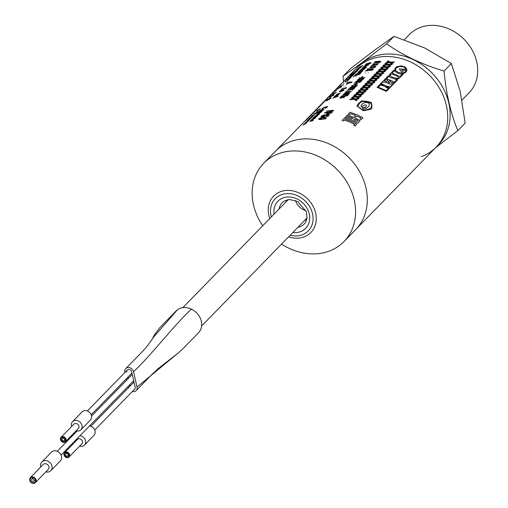 <?xml version="1.0" encoding="UTF-8"?>
<svg xmlns="http://www.w3.org/2000/svg" width="508" height="508" viewBox="0 0 508 508"><rect width="100%" height="100%" fill="white"/><g stroke="black" fill="none" stroke-linecap="round" stroke-linejoin="round"><path stroke-width="0.76" d="M457.816 130.658L465.15 123.139L460.21 91.351L451.39 63.532L424.625 47.949L393.973 36.341L374.091 50.565L350.323 68.764L342.995 76.276L362.877 62.059L386.645 43.859C403.231 55.531 422.37 64.592 444.055 71.044C446.094 93.529 450.685 113.398 457.816 130.658L435.515 147.764M343.535 81.471L342.995 76.276M421.253 156.712A56.064 46.736 -135.7 0 0 436.137 147.13L438.55 144.659A56.064 46.736 -135.7 0 0 442.252 86.455A56.064 46.736 -135.7 0 0 386.544 54.07A56.064 46.736 -135.7 0 0 362.966 62.262A56.064 46.736 -135.7 0 0 358.292 66.345L355.879 68.821A56.064 46.736 -135.7 0 0 346.666 83.934M444.055 71.044L451.39 63.532M386.645 43.859L393.973 36.341M355.879 68.821A56.064 46.736 -135.7 0 1 384.131 56.54A56.064 46.736 -135.7 0 1 439.839 88.932A56.064 46.736 -135.7 0 1 436.137 147.13A56.064 46.736 -135.7 0 0 439.839 88.932A56.064 46.736 -135.7 0 0 384.131 56.54A56.064 46.736 -135.7 0 0 355.879 68.821L263.728 163.259A56.064 46.736 -135.7 0 0 262.731 225.762M462.001 100.025L469.1 92.754A41.688 34.747 -135.7 0 0 471.856 49.479A41.688 34.747 -135.7 0 0 430.441 25.4A41.688 34.747 -135.7 0 0 409.429 34.525L404.362 39.726M303.727 138.951A56.064 46.736 -135.7 0 0 275.469 151.225A56.064 46.736 -135.7 0 1 303.727 138.951A56.064 46.736 -135.7 0 1 359.429 171.336A56.064 46.736 -135.7 0 1 355.727 229.54A56.064 46.736 -135.7 0 0 359.429 171.336A56.064 46.736 -135.7 0 0 303.727 138.951M281.527 244.1A56.064 46.736 -135.7 0 0 343.986 241.567A56.064 46.736 -135.7 0 0 347.688 183.369A56.064 46.736 -135.7 0 0 291.986 150.984A56.064 46.736 -135.7 0 0 263.728 163.259M287.528 199.758A13.545 11.29 -135.7 0 0 287.249 200.038A13.545 11.29 -135.7 0 0 285.604 202.317M304.4 220.662A13.545 11.29 -135.7 0 0 306.642 218.961A13.545 11.29 -135.7 0 0 306.915 218.675M295.561 200.514A13.132 10.947 -135.7 0 0 305.962 210.661M67.12 456.146A1.46 1.219 -135.7 0 0 67.659 453.942A1.46 1.219 -135.7 0 0 65.672 455.308A1.46 1.219 -135.7 0 0 67.12 456.146M63.589 440.855A1.46 1.219 -135.7 0 0 64.129 438.645A1.46 1.219 -135.7 0 0 62.141 440.011A1.46 1.219 -135.7 0 0 63.589 440.855M31.572 480.193A1.46 1.219 -135.7 0 0 33.928 481.146A1.46 1.219 -135.7 0 0 31.839 479.108A1.46 1.219 -135.7 0 0 31.572 480.193M66.281 452.514A2.502 2.083 -135.7 0 0 65.024 453.066A2.502 2.083 -135.7 0 0 65.354 456.305A2.502 2.083 -135.7 0 0 68.605 456.559A2.502 2.083 -135.7 0 0 68.77 453.962A2.502 2.083 -135.7 0 0 66.281 452.514M66.148 451.942A3.124 2.603 -135.7 0 0 64.573 452.628A3.124 2.603 -135.7 0 0 64.992 456.673A3.124 2.603 -135.7 0 0 69.05 456.997A3.124 2.603 -135.7 0 0 69.259 453.746A3.124 2.603 -135.7 0 0 66.148 451.942M69.05 456.997L81.915 443.808A3.124 2.603 -135.7 0 0 82.125 440.563A3.124 2.603 -135.7 0 0 79.013 438.76A3.124 2.603 -135.7 0 0 77.438 439.439L64.573 452.628M74.962 440.88A5.836 4.864 -135.7 0 0 75.178 441.763M79.648 446.132A5.836 4.864 -135.7 0 0 84.461 445.084A5.836 4.864 -135.7 0 0 85.084 439.49A5.836 4.864 -135.7 0 0 80.023 435.693M84.461 445.084L93.986 435.318A5.836 4.864 -135.7 0 0 94.615 429.724A5.836 4.864 -135.7 0 0 89.554 425.926M62.751 437.223A2.502 2.083 -135.7 0 0 61.493 437.769A2.502 2.083 -135.7 0 0 61.824 441.007A2.502 2.083 -135.7 0 0 65.068 441.262A2.502 2.083 -135.7 0 0 65.234 438.664A2.502 2.083 -135.7 0 0 62.751 437.223M62.617 436.645A3.124 2.603 -135.7 0 0 61.043 437.331A3.124 2.603 -135.7 0 0 61.462 441.382A3.124 2.603 -135.7 0 0 65.519 441.7A3.124 2.603 -135.7 0 0 65.722 438.455A3.124 2.603 -135.7 0 0 62.617 436.645M65.519 441.7L78.384 428.511A3.124 2.603 -135.7 0 0 78.588 425.266A3.124 2.603 -135.7 0 0 75.482 423.462A3.124 2.603 -135.7 0 0 73.908 424.148L61.043 437.331M76.117 430.835A5.836 4.864 -135.7 0 0 80.924 429.787A5.836 4.864 -135.7 0 0 81.312 423.729A5.836 4.864 -135.7 0 0 75.514 420.357A5.836 4.864 -135.7 0 0 72.574 421.634A5.836 4.864 -135.7 0 0 71.641 426.466M80.924 429.787L90.456 420.021A5.836 4.864 -135.7 0 0 90.843 413.963A5.836 4.864 -135.7 0 0 85.039 410.591A5.836 4.864 -135.7 0 0 82.099 411.874L72.574 421.634M132.385 391.49A4.794 3.994 -135.7 0 0 136.176 390.582L151.981 374.39L158.642 368.243L178.01 353.2L182.372 349.301L198.457 332.823A15.634 13.03 -135.7 0 0 191.395 309.112A15.634 13.03 -135.7 0 0 177.4 309.836A15.634 13.03 -135.7 0 0 176.079 310.985L159.995 327.47L154.286 335.083L151.86 339.674M136.176 390.582A4.794 3.994 -135.7 0 0 137.052 387.013L133.521 371.716A4.794 3.994 -135.7 0 0 130.207 367.894A4.794 3.994 -135.7 0 0 125.787 368.592A4.794 3.994 -135.7 0 0 124.911 372.161L124.968 372.415M126.416 378.689L126.733 380.06M128.181 386.334L128.441 387.458A4.794 3.994 -135.7 0 0 128.505 387.706M94.755 430.047L134.684 389.128A2.711 2.261 -135.7 0 0 135.179 387.109L131.648 371.818A2.711 2.261 -135.7 0 0 129.775 369.653A2.711 2.261 -135.7 0 0 127.279 370.046A2.711 2.261 -135.7 0 0 126.784 372.066M127.946 377.12L128.264 378.492M129.718 384.766L130.029 386.137M191.395 309.112C173.603 325.59 151.314 355.238 133.521 371.716M177.571 353.549L137.052 387.013M177.4 309.836L153.206 337.566C150.07 342.36 147.415 345.967 145.244 348.38C143.662 350.495 133.401 360.699 125.787 368.592M32.264 477.45A2.921 2.432 -135.7 0 0 30.797 478.085A2.921 2.432 -135.7 0 0 31.185 481.863A2.921 2.432 -135.7 0 0 34.969 482.162A2.921 2.432 -135.7 0 0 35.166 479.133A2.921 2.432 -135.7 0 0 32.264 477.45M32.131 476.872A3.543 2.953 -135.7 0 0 30.347 477.653A3.543 2.953 -135.7 0 0 30.823 482.238A3.543 2.953 -135.7 0 0 35.42 482.6A3.543 2.953 -135.7 0 0 35.655 478.923A3.543 2.953 -135.7 0 0 32.131 476.872M35.42 482.6L48.285 469.417A3.543 2.953 -135.7 0 0 48.52 465.734A3.543 2.953 -135.7 0 0 44.996 463.69A3.543 2.953 -135.7 0 0 43.212 464.464L30.347 477.653M45.891 471.869A6.255 5.213 -135.7 0 0 50.825 470.687A6.255 5.213 -135.7 0 0 51.238 464.198A6.255 5.213 -135.7 0 0 45.028 460.585A6.255 5.213 -135.7 0 0 41.878 461.956A6.255 5.213 -135.7 0 0 40.818 466.922M50.825 470.687L60.357 460.921A6.255 5.213 -135.7 0 0 60.77 454.431A6.255 5.213 -135.7 0 0 54.553 450.818A6.255 5.213 -135.7 0 0 51.403 452.19L41.878 461.956M307.753 118.707C305.524 120.415 310.452 116.218 308.426 117.888L305.162 120.904L307.753 118.707M309.766 116.637C307.537 118.351 312.471 114.154 310.445 115.824L307.175 118.84L309.766 116.637M311.785 114.573C309.556 116.288 314.484 112.084 312.458 113.76L309.188 116.776L311.785 114.573M313.798 112.509C311.569 114.217 316.503 110.02 314.477 111.697L311.207 114.706L313.798 112.509M315.817 110.439C313.582 112.154 318.516 107.956 316.49 109.626L313.22 112.643L315.817 110.439M317.83 108.375C315.601 110.09 320.535 105.893 318.503 107.563L315.239 110.579L317.83 108.375M319.849 106.312C317.614 108.02 322.548 103.823 320.523 105.499L317.252 108.515L319.849 106.312M321.862 104.248C319.634 105.956 324.561 101.759 322.536 103.429L319.265 106.445L321.862 104.248M323.875 102.178C321.647 103.892 326.58 99.695 324.555 101.365L321.285 104.381L323.875 102.178M325.895 100.114C323.659 101.822 328.593 97.625 326.568 99.301L323.298 102.318L325.895 100.114M327.908 98.05C325.679 99.758 330.613 95.561 328.587 97.231L325.317 100.247L327.908 98.05M329.927 95.98C327.692 97.695 332.626 93.497 330.6 95.167L327.33 98.184L329.927 95.98M331.94 93.916C329.711 95.631 334.639 91.427 332.613 93.104L329.343 96.12L331.94 93.916M333.953 91.853C331.724 93.561 336.658 89.364 334.632 91.04L331.362 94.05L333.953 91.853M335.972 89.783C333.737 91.497 338.671 87.3 336.645 88.97L333.375 91.986L335.972 89.783M337.985 87.719C335.756 89.433 340.69 85.236 338.665 86.906L335.394 89.922L337.985 87.719M340.004 85.655C337.769 87.363 342.703 83.166 340.678 84.842L337.407 87.859L340.004 85.655M343.071 82.029C343.859 81.197 343.859 81.197 343.071 82.029M344.849 80.359C344.341 80.88 344.341 80.88 344.849 80.359M345.586 79.718C343.535 81.604 343.535 81.604 345.586 79.718M345.402 79.616L347.174 78.302C344.748 80.302 345.097 79.94 348.228 77.229L345.402 79.616M348.628 76.333L349.301 75.724L348.628 76.333M349.561 75.502L350.164 74.987L349.561 75.502M350.05 75.159L347.669 77.305L350.05 75.159M350.393 74.6L350.952 74.022L350.393 74.6M351.949 73.095L349.796 75.114L351.949 73.095M352.958 71.939C349.987 74.822 354.127 70.917 353.327 71.723L351.669 73.273L352.958 71.939M305.975 123.469C304.209 124.06 304.451 123.806 306.705 122.72L303.708 124.32C305.371 123.673 305.124 123.927 302.978 125.07L305.975 123.469M308.077 121.317C306.311 121.901 306.553 121.653 308.807 120.567L305.81 122.168C307.467 121.52 307.226 121.768 305.079 122.917L308.077 121.317M307.384 120.853C305.53 121.12 313.861 116.421 309.416 119.742C309.804 119.412 309.785 119.247 309.353 119.253L307.384 120.853M309.296 118.897C307.442 119.164 315.773 114.465 311.328 117.786C311.715 117.456 311.69 117.291 311.264 117.297L309.296 118.897M312.674 115.57C308.648 118.51 317.214 113.252 312.674 115.57M314.058 114.662C306.997 118.802 315.646 115.094 314.058 114.662M315.849 112.859C313.404 115.145 319.97 110.681 315.849 112.859M316.808 112.941L314.706 114.052L315.398 113.093L313.792 113.983L318.306 111.506L316.808 112.941M317.373 110.465L318.364 109.912L317.373 110.465M318.745 109.709L319.621 109.264L318.745 109.709M319.31 109.766L316.363 111.43L317.367 110.325L320.345 108.744L319.31 109.766M327.438 99.809C324.777 102.273 331 97.663 327.438 99.809M329.267 98.774C326.796 101.022 332.664 96.939 329.267 98.774M329.851 99.003C328.047 99.892 324.777 102.178 327.05 100.025C328.574 98.723 333.286 96.431 329.851 99.003M331.978 95.682L330.149 96.984L331.978 95.682M332.67 95.701C335.693 94.374 332.975 94.126 329.863 97.092C328.778 98.673 335.998 92.786 332.67 95.701M333.597 93.809L331.826 95.339L336.41 92.373L332.391 94.869L333.597 93.809M334.08 93.066L333.496 93.421L334.08 93.066M335.407 91.7L334.823 92.056L335.407 91.7M336.74 90.341L336.156 90.697L336.74 90.341M338.741 88.049L341.681 86.785L338.792 88.176C337.255 89.656 337.236 89.611 338.741 88.049M343.751 84.468L339.865 86.893L343.751 84.468M343.999 82.906L343.414 83.255L343.999 82.906M346.285 81.636L345.643 81.972L346.285 81.636M347.351 80.226L349.79 78.403L349.034 79.432L350.603 77.826L346.577 80.016L344.964 81.661L346.666 80.099L348.024 79.318L347.351 80.226M351.415 76.994L349.371 77.534L352.831 75.54L348.805 77.73L350.444 77.457L347.047 79.534L351.415 76.994M350.641 75.851C352.793 74.727 352.463 75.063 349.65 76.86L353.555 74.797C351.619 75.546 351.987 75.165 354.667 73.66L350.641 75.851M353.181 73.863L355.359 72.536L353.181 73.863M352.698 73.743L351.111 75.368L356.292 71.99L352.698 73.743M358.165 69.825L353.574 72.841L357.137 70.879L356.47 71.558L356.94 71.336L358.165 69.825M359.156 69.056L357.111 69.602L360.572 67.608L356.546 69.799L358.184 69.52L354.787 71.603L359.156 69.056M358.381 67.92L361.937 65.951L360.934 66.986L357.029 69.304L361.055 67.113L362.75 65.38L358.381 67.92M312.115 120.136C315.989 119.507 306.407 122.726 312.115 120.136M313.087 119.59C304.883 122.841 315.309 120.656 313.087 119.59M312.299 118.777C314.255 118.218 314.027 118.453 311.614 119.482L315.087 118.396C313.449 118.675 313.754 118.364 315.995 117.469L312.299 118.777M315.119 116.872L314.23 117.037L315.557 116.269L315.119 116.872M317.1 115.532C316.852 117.284 315.919 114.903 313.766 117.253C311.277 118.98 320.491 115.081 317.1 115.532M318.802 114.586C322.32 112.084 312.884 115.672 318.135 114.205C319.075 114.154 318.211 114.567 315.557 115.437L318.802 114.586M320.332 111.925C322.967 111.252 317.945 113.741 320.332 111.925M318.135 113.449L319.488 112.471C318.567 113.379 319.151 113.271 321.253 112.135C324.015 109.709 315.081 113.894 318.135 113.449M320.726 110.407C325.996 108.598 319.151 112.109 320.726 110.407M321.532 109.969L323.99 109.271L322.834 110.458L318.141 112.243L320.535 110.338L319.964 110.376L321.532 109.969M322.377 109.201C318.941 108.947 332.245 104.159 325.736 108.064C322.936 109.188 329.584 105.835 325.418 107.124C322.98 108.204 321.97 108.903 322.377 109.201M334.861 97.257C339.046 95.993 335.718 96.05 334.861 97.257M333.985 96.914C335.331 96.711 334.918 97.13 332.759 98.165L336.239 96.926C341.49 95.237 334.588 96.025 333.985 96.914M338.779 93.739C333.915 95.485 337.471 95.04 336.747 95.212C332.334 96.653 337.991 95.453 338.817 94.52C335.007 95.275 338.328 94.348 340.208 93.097C336.366 94.329 335.89 94.545 338.779 93.739M339.769 91.281C342.062 90.176 343.345 89.853 343.637 90.31C341.249 91.338 339.96 91.662 339.769 91.281M339.63 91.173C343.249 89.465 344.621 89.237 343.757 90.487C340.112 92.037 338.734 92.266 339.63 91.173M341.928 88.773L345.764 88.163C343.846 87.935 347.948 86.881 345.84 88.411L342.1 88.963C340.493 90.424 340.436 90.361 341.928 88.773M343.821 87.325C342.665 87.992 342.665 87.992 343.821 87.325M345.154 85.966C343.992 86.633 343.992 86.633 345.154 85.966M346.481 84.601C345.326 85.268 345.326 85.268 346.481 84.601M348.755 82.931C350.933 81.991 350.933 81.991 348.755 82.931M349.167 82.112L346.691 83.896L351.739 82.372L352.108 81.998L349.167 82.112M353.257 77.66C352.101 78.327 352.101 78.327 353.257 77.66M356.14 76.765C354.933 77.387 354.933 77.387 356.14 76.765M356.553 74.155L360.128 73.33L359.467 74.009L355.543 75.19L356.553 74.155M356.94 73.762L355.492 74.193L356.248 74.092L354.686 75.698L353.301 76.435L359.696 74.219L361.048 72.835L356.94 73.762M361.067 70.866C366.522 70.339 352.73 74.479 361.067 70.866M362.877 70.199C363.163 71.171 361.537 72.079 357.988 72.942C357.734 72.022 359.359 71.107 362.877 70.199M364.769 69.025C360.845 69.863 368.084 67.062 365.087 68.028L360.744 69.488C364.661 68.269 357.41 71.66 360.363 70.434L364.769 69.025M366.674 67.069C365.938 66.904 364.363 67.297 361.963 68.237L366.674 67.069M363.963 66.561C361.448 68.821 368.484 64.814 363.963 66.561M366.357 65.792C371.265 64.421 365.855 65.424 363.741 66.415C362.49 68.116 363.36 67.913 366.357 65.792M366.363 64.103C363.639 66.504 370.783 62.433 366.363 64.103M368.675 63.354C366.147 65.538 372.802 62.033 368.675 63.354M369.64 63.862C367.582 64.383 363.455 66.389 365.855 64.256C367.468 63.163 373.513 61.525 369.64 63.862M320.351 118.32C325.965 117.316 317.316 120.409 320.351 118.32M324.923 115.36C318.662 116.167 326.041 116.954 324.923 115.36M341.808 97.517L340.735 97.434L342.214 96.869L341.808 97.517M362.115 77.407L361.455 77.47L362.312 76.587L362.972 76.524L362.115 77.407M365.004 72.949C363.722 73.457 363.722 73.457 365.004 72.949M368.281 72.657C366.973 73.101 366.973 73.101 368.281 72.657M375.571 61.925C372.821 64.237 380.562 61.081 375.571 61.925M356.953 100.241L355.162 99.219L358.026 99.143L358.578 98.571L354.59 98.762L352.05 97.46L351.473 98.057L353.454 98.939L350.361 99.2L349.777 99.79L354.057 99.365L356.413 100.787L356.953 100.241M359.188 97.949L357.397 96.926L360.261 96.85L360.813 96.279L356.826 96.469L354.286 95.174L353.708 95.764L355.689 96.647L352.596 96.907L352.012 97.498L356.292 97.072L358.648 98.495L359.188 97.949M361.423 95.656L359.632 94.64L362.496 94.558L363.049 93.986L359.061 94.183L356.521 92.881L355.943 93.472L357.924 94.361L354.832 94.615L354.247 95.212L358.527 94.78L360.883 96.209L361.423 95.656M363.658 93.364L361.867 92.348L364.731 92.266L365.284 91.694L361.296 91.891L358.756 90.589L358.178 91.186L360.159 92.069L357.067 92.329L356.483 92.92L360.763 92.488L363.118 93.916L363.658 93.364M365.893 91.078L364.103 90.056L366.966 89.979L367.519 89.408L363.531 89.599L360.991 88.297L360.413 88.894L362.395 89.776L359.302 90.037L358.718 90.627L362.998 90.202L365.354 91.624L365.893 91.078M368.129 88.786L366.338 87.763L369.202 87.687L369.754 87.116L365.766 87.306L363.226 86.011L362.649 86.601L364.63 87.484L361.537 87.744L360.953 88.335L365.233 87.909L367.589 89.332L368.129 88.786M370.364 86.493L368.573 85.477L371.437 85.395L371.989 84.823L368.002 85.02L365.462 83.718L364.884 84.309L366.865 85.192L363.772 85.452L363.188 86.049L367.468 85.617L369.824 87.046L370.364 86.493M372.599 84.201L370.808 83.185L373.672 83.102L374.231 82.531L370.237 82.728L367.697 81.426L367.119 82.017L369.1 82.906L366.008 83.16L365.423 83.757L369.703 83.325L372.059 84.753L372.599 84.201M374.834 81.909L373.043 80.893L375.907 80.81L376.466 80.239L372.472 80.435L369.932 79.134L369.354 79.731L371.335 80.613L368.243 80.874L367.665 81.464L371.939 81.039L374.294 82.461L374.834 81.909M377.069 79.623L375.279 78.6L378.142 78.524L378.701 77.953L374.707 78.143L372.167 76.841L371.589 77.438L373.57 78.321L370.478 78.581L369.9 79.172L374.174 78.746L376.536 80.169L377.069 79.623M379.305 77.33L377.514 76.308L380.378 76.232L380.936 75.66L376.942 75.851L374.402 74.555L373.825 75.146L375.806 76.029L372.713 76.289L372.135 76.886L376.409 76.454L378.771 77.876L379.305 77.33M381.54 75.038L379.749 74.022L382.613 73.939L383.172 73.368L379.178 73.565L376.644 72.263L376.06 72.854L378.041 73.743L374.948 73.997L374.371 74.593L378.644 74.162L381.006 75.59L381.54 75.038M383.775 72.746L381.984 71.73L384.848 71.647L385.407 71.076L381.413 71.272L378.879 69.971L378.295 70.568L380.276 71.45L377.184 71.711L376.606 72.301L380.879 71.869L383.242 73.298L383.775 72.746M386.01 70.46L384.219 69.437L387.083 69.361L387.642 68.79L383.648 68.98L381.114 67.678L380.53 68.275L382.511 69.158L379.419 69.418L378.841 70.009L383.115 69.583L385.477 71.006L386.01 70.46M388.245 68.167L386.455 67.145L389.319 67.069L389.877 66.497L385.883 66.688L383.35 65.392L382.765 65.983L384.746 66.865L381.654 67.126L381.076 67.716L385.35 67.291L387.712 68.713L388.245 68.167M390.481 65.875L388.696 64.859L391.554 64.776L392.113 64.205L388.118 64.402L385.585 63.1L385 63.691L386.982 64.579L383.889 64.834L383.311 65.43L387.585 64.999L389.947 66.427L390.481 65.875M392.716 63.583L390.931 62.567L393.789 62.484L394.348 61.913L390.354 62.109L387.82 60.808L387.236 61.398L389.217 62.287L386.124 62.541L385.547 63.138L389.82 62.706L392.182 64.135L392.716 63.583M356.749 124.193L350.806 121.177L343.846 118.631L342.062 120.453L343.713 120.974L344.602 120.059L349.688 121.996L354.66 124.416L353.771 125.324L354.99 126.003L356.749 124.193M353.625 119.812C356.229 121.463 357.67 121.729 357.95 120.606C355.384 118.942 353.943 118.675 353.625 119.812M360.172 120.694L355.181 117.881L347.415 114.973L346.526 115.881L352.806 118.148L351.917 119.056L345.624 116.802L344.741 117.71L351.6 120.218L357.581 123.209L360.172 120.694M362.991 117.799L357.067 114.789L350.088 112.23L348.304 114.059L349.955 114.573L350.837 113.665L355.041 115.221L355.479 115.411L354.597 116.326L356.032 116.948L356.921 116.04L359.15 117.1L360.896 118.021L360.013 118.929L361.232 119.609L362.991 117.799M370.77 103.13L363.29 101.352C358.8 101.937 356.324 107.931 359.918 107.645C361.112 109.652 363.525 110.299 367.157 109.576C371.335 108.579 372.542 106.432 370.77 103.13M371.45 103.048L371.253 102.464L367.824 101.422L361.734 100.895L358.743 103.289L356.8 105.912L363.264 110.75L366.782 110.16L371.685 108.915L371.926 105.982L371.45 103.048M364.534 107.525C360.242 106.166 363.036 110.687 364.534 107.525M365.906 108.42C373.907 104.432 365.836 99.27 361.347 105.035C360.578 109.074 362.814 104.985 365.182 104.94C369.138 105.042 362.483 108.928 365.906 108.42M391.897 84.773C388.499 83.712 382.194 79.991 381.559 83.807C386.22 85.782 391.033 88.608 391.897 84.773M387.737 80.181L385.82 79.445L384.435 80.874L386.359 81.591L387.737 80.181M390.836 81.496L389.09 80.709L387.706 82.137L389.465 82.906L390.836 81.496M393.725 82.899C389.56 80.645 392.354 85.687 393.725 82.899M389.236 76.664L388.722 76.479L386.588 78.664L394.506 82.106L396.634 79.915L393.306 78.308L390.982 77.807L389.236 76.664M390.512 74.638C389.065 76.956 395.992 78.327 398.139 78.283C401.276 77.254 391.071 72.936 390.512 74.638M394.729 71.095L394.17 70.891L392.036 73.082L399.948 76.524L402.088 74.333L397.643 73.216L394.729 71.095M399.675 66.408L396.297 67.831L395.611 69.037L395.77 70.237L396.729 71.418L398.812 72.631L402.546 73.076L399.231 68.91L406.114 69.38L405.975 68.91L403.701 66.904L399.675 66.408M404.546 72.371L406.108 70.364L401.803 70.009L403.796 72.733L404.546 72.371M385.801 86.658L380.422 84.976L378.301 87.147L386.22 90.589L388.341 88.411L385.464 87.008L385.801 86.658M405.797 72.269L406.698 71.031L406.895 69.501L405.168 67.037L401.218 65.837L396.646 66.719L394.862 68.517L395.16 70.669L393.802 70.187L389.668 74.428L389.604 76.213L388.36 75.775L380.327 83.998L383.635 85.223L383.407 85.484L380.048 84.271L377.088 87.306L386.429 91.351L389.388 88.316L386.575 86.9L386.836 86.627L389.655 88.043L397.688 79.82L396.151 79.026L398.996 78.467L403.136 74.238L402.019 73.654L404.235 73.209L405.797 72.269M348.526 93.034C350.069 93.313 349.841 93.548 347.84 93.739L343.56 94.151L348.228 93.345L344.519 93.167L349.904 91.796L345.446 92.221L345.789 91.865L350.069 91.453C351.841 91.497 351.612 91.732 349.383 92.158L345.808 92.862L348.526 93.034M375.914 64.967L377.38 64.884L376.282 64.592L376.599 64.262C378.993 63.595 379.127 63.462 377 63.856L375.266 64.3L373.12 63.856L372.694 64.294L374.409 64.56L371.234 65.792L374.904 64.713L375.914 64.967M362.312 78.905L363.779 78.823L362.68 78.53L363.004 78.2C365.392 77.534 365.525 77.394 363.398 77.794L361.671 78.238L359.518 77.794L359.093 78.232L360.813 78.499L357.632 79.724L361.309 78.651L362.312 78.905M360.616 80.645L362.083 80.556L360.985 80.264L361.309 79.934C363.696 79.267 363.83 79.134 361.709 79.527L359.975 79.978L357.829 79.527L357.397 79.972L359.118 80.232L355.943 81.464L359.613 80.391L360.616 80.645M358.921 82.379L360.394 82.29L359.289 82.004L359.613 81.674C362.007 81.007 362.134 80.867 360.013 81.261L358.28 81.712L356.133 81.267L355.702 81.705L357.422 81.966L354.247 83.198L357.918 82.125L358.921 82.379M354.933 86.468L356.406 86.379L355.302 86.087L355.625 85.757C358.013 85.09 358.146 84.957 356.025 85.35L354.292 85.801L352.146 85.35L351.714 85.795L353.435 86.055L350.26 87.287L353.93 86.214L354.933 86.468M353.244 88.202L354.711 88.119L353.612 87.827L353.93 87.497C356.324 86.83 356.457 86.69 354.33 87.09L352.596 87.535L350.45 87.09L350.025 87.528L351.739 87.789L348.564 89.021L352.235 87.948L353.244 88.202M351.549 89.935L353.016 89.853L351.917 89.56L352.235 89.23C354.628 88.563 354.762 88.43 352.635 88.824L350.907 89.268L348.755 88.824L348.329 89.262L350.05 89.529L346.869 90.761L350.545 89.687L351.549 89.935M342.754 94.977L347.034 94.564C347.942 94.856 347.605 95.199 346.024 95.599L341.744 96.012L341.401 96.361L347.123 95.898L348.812 94.158L342.754 94.977M379.908 62.293C381.121 61.5 381 61.151 379.54 61.252L375.26 61.665L374.148 63.151L379.908 62.293M378.212 61.665L377.571 62.363L378.282 62.541C379.876 62.065 380.187 61.747 379.197 61.601L378.212 61.665M374.587 65.85C368.751 67.164 368.268 67.812 373.151 67.799C375.882 67.094 376.498 66.459 375.006 65.894L374.587 65.85M372.491 66.358C369.405 67.507 369.748 67.862 373.52 67.424L375.177 66.465L372.491 66.358M368.821 68.84C367.519 68.809 367.119 68.904 367.621 69.126L366.471 70.669C362.922 71.768 368.84 70.142 370.713 70.301L372.148 70.244L373.501 68.859L368.821 68.84M367.424 70.269L371.862 69.913L372.529 69.228L368.433 69.24L367.424 70.269M356.381 83.826L357.257 82.931L356.768 82.969L355.892 83.871L353.847 84.303L355.657 84.112L354.8 84.988L355.283 84.95L356.146 84.074L357.346 83.991L356.381 83.826M343.948 96.399C343.548 98.457 343.516 95.796 340.703 97.003C338.131 98.616 341.954 98.088 344.513 97.149L344.767 96.888L343.948 96.399M333.4 110.96C334.016 110.376 333.388 110.204 331.534 110.452L326.333 111.169L333.4 110.96M331.406 112.998C332.867 112.014 332.435 111.646 330.117 111.9L325.101 112.427L324.542 112.998L327.381 112.636L326.511 113.856L327.552 114.186L331.406 112.998M328.397 112.547L327.698 113.436L328.473 113.589C330.918 113.011 331.28 112.643 329.559 112.471L328.397 112.547M326.587 116.135C326.149 117.71 332.099 114.211 327.431 114.656C323.945 114.694 321.799 115.418 320.986 116.834C323.609 117.024 325.584 116.478 326.911 115.189C328.517 115.354 328.409 115.672 326.587 116.135M323.913 117.608C322.32 117.259 320.516 117.735 318.497 119.037C319.189 119.571 320.688 119.634 322.986 119.209C326.93 118.542 327.514 117.945 324.733 117.418L323.913 117.608M323.469 118.193L323.501 118.681C325.742 118.377 325.971 118.135 324.199 117.97L323.469 118.193M288.588 236.868A26.022 21.692 -135.7 0 0 297.783 238.163A26.022 21.692 -135.7 0 0 315.639 213.081A26.022 21.692 -135.7 0 0 286.76 190.417A26.022 21.692 -135.7 0 0 269.792 218.529M290.151 235.268A23.076 19.234 -135.7 0 0 296.685 235.941A23.076 19.234 -135.7 0 0 312.522 213.703A23.076 19.234 -135.7 0 0 286.912 193.605A23.076 19.234 -135.7 0 0 271.355 216.922M292.887 232.461A19.399 16.167 -135.7 0 0 295.904 232.569A19.399 16.167 -135.7 0 0 309.213 213.874A19.399 16.167 -135.7 0 0 287.693 196.977A19.399 16.167 -135.7 0 0 274.091 214.122M297.961 227.26A15.291 12.744 -135.7 0 0 306.045 221.278L307.022 218.021L306.343 211.684L297.815 201.568L289.516 199.498L284.944 200.692A15.291 12.744 -135.7 0 0 279.165 208.921M436.137 147.13L343.986 241.567M66.948 452.577L65.767 453.79M69.037 454.616L67.856 455.828M63.417 437.286L62.236 438.493M65.507 439.325L64.326 440.531M134.017 382.06L90.881 426.269M127.279 370.046L87.351 410.972M131.934 373.037L91.224 414.757M201.606 326.015L307.029 217.97M182.804 307.67L288.233 199.631M33.312 477.596L31.839 479.108M35.401 479.635L33.928 481.146M132.251 374.409L91.599 416.071M77.006 431.025L57.22 451.301M133.699 380.683L61.1 455.085"/></g></svg>
